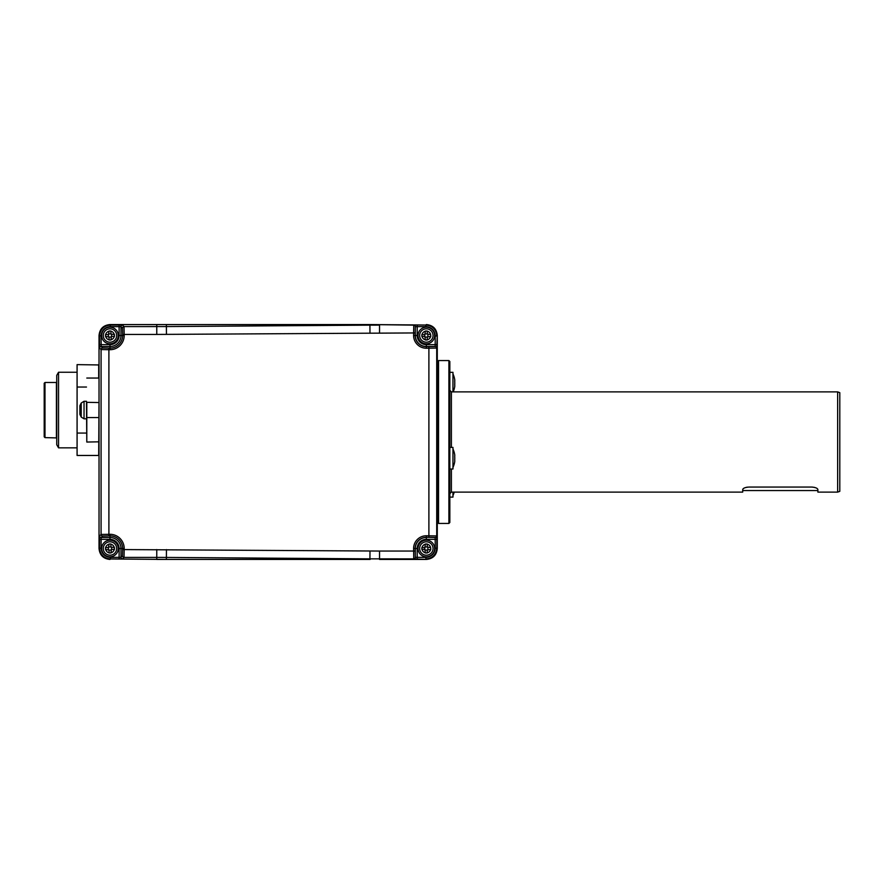<?xml version="1.0" encoding="UTF-8"?>
<svg xmlns="http://www.w3.org/2000/svg" width="884" height="884" viewBox="0 0 884 884"><rect width="100%" height="100%" fill="white"/><g stroke="black" fill="none" stroke-linecap="round" stroke-linejoin="round"><path stroke-width="1.33" d="M99.03 455.746L99.03 364.363M86.488 402.552L86.798 442.044L86.798 402.331L99.019 402.552L98.699 455.47L77.085 455.47L77.085 387.037L86.488 387.037M370.131 324.561L425.845 325.036C432.497 325.688 436.155 329.345 436.807 335.986L435.237 335.986L435.16 346.517L426.342 346.517A11.006 11.006 0 0 1 415.325 335.5L415.325 326.682L425.845 326.594C431.558 327.157 434.685 330.284 435.237 335.986M166.59 559.439L370.131 559.439M369.733 559.439L206.955 559.439M99.594 535.925L101.074 534.444L109.981 534.29A14.21 14.21 0 0 1 124.191 548.5L124.025 557.406L156.766 557.406L156.766 559.439L166.391 559.439L110.467 558.964C103.815 558.312 100.168 554.655 99.505 548.014L99.594 535.925A1.569 1.569 45 0 0 101.163 537.483L102.632 536.013L108.898 535.848L109.981 535.848L109.981 537.483A11.006 11.006 0 0 1 120.986 548.5L120.986 557.318L110.467 557.406C104.765 556.843 101.627 553.716 101.074 548.014L101.163 537.483L109.981 537.483L109.981 539.362A9.127 9.127 0 0 1 119.108 548.5L122.622 548.5L122.467 555.837L120.986 557.318A1.569 1.569 -135 0 0 122.556 558.876L119.108 558.964L119.108 548.5M122.622 549.572L379.545 551.052L379.545 559.439L426.32 559.439C432.972 558.787 436.619 555.13 437.282 548.478L437.282 335.522L436.718 348.075L426.342 348.241A12.73 12.73 0 0 1 413.601 335.5L413.601 332.948L156.766 334.428L156.766 324.561L369.733 324.561L109.992 324.561C103.351 325.213 99.693 328.87 99.03 335.522L99.03 548.478C99.693 555.13 103.351 558.787 109.992 559.439M438.552 364.009L437.304 364.009L437.304 360.562A0.63 0.63 0 0 0 437.282 360.407M437.304 360.562L437.304 523.438L437.304 519.991L438.552 519.991M454.696 456.409A21.702 21.702 0 0 1 454.696 460.023A21.702 21.702 0 0 0 454.696 456.409A21.702 10.851 0 0 0 454.696 454.597A21.923 21.923 0 0 0 452.962 448.984M452.962 467.437A21.923 21.923 0 0 0 454.696 461.835A21.702 10.851 180 0 0 454.696 460.023M839.8 442L839.8 491.338L837.645 492.112L837.645 391.888L839.8 392.662L839.8 442M837.645 492.112L817.877 492.112L817.877 489.603C817.589 488.233 815.501 487.382 811.611 487.062L813.015 487.139M814.186 487.327L814.926 487.515M811.611 487.062L748.969 487.062C745.079 487.382 742.991 488.233 742.704 489.603L742.704 492.112L451.392 492.112L449.834 493.681M742.704 489.603L743.035 488.896M743.389 488.565L744.063 488.134M744.56 487.902L745.654 487.515M746.383 487.327L747.555 487.139M449.834 447.403L452.962 447.403L452.962 469.017L449.834 469.017M448.895 360.562L449.834 361.501L449.834 522.499L448.895 523.438L448.895 360.562L438.552 360.562L438.552 523.438L448.895 523.438M449.834 372.33L452.962 372.33L452.962 391.888M454.774 385.855A21.702 9.171 180 0 1 454.73 386.584A21.702 9.171 180 0 1 454.696 386.739A21.702 12.442 180 0 0 454.774 385.7A21.702 12.442 180 0 0 454.696 384.662A21.702 21.614 -0 0 0 454.696 381.059A21.702 9.171 0 0 0 454.73 379.678A21.702 9.171 0 0 0 454.696 379.534M454.774 380.407A21.702 12.442 0 0 1 454.73 381.402M454.774 383.137A21.702 21.614 180 0 1 454.73 384.86M452.962 492.112L452.962 497.106L449.834 497.106M58.543 447.845L56.731 444.707L56.731 375.391L58.543 372.252L58.543 447.845L77.085 447.845M44.985 437.613L44.2 436.829L44.2 383.269L44.985 382.485L44.985 437.613L56.731 437.923M86.488 433.072L77.085 433.072M99.019 364.948L77.085 364.628L77.085 387.037M98.699 364.628L98.699 378.054L86.798 378.054M79.903 414.342L79.903 405.756M79.903 410.961L80.002 409.137L80.002 410.961M99.505 344.638L99.505 335.986C100.168 329.345 103.815 325.688 110.467 325.036L122.556 325.124A1.569 1.569 135 0 0 120.986 326.682L122.467 328.163L122.622 334.428L122.622 335.5L120.986 335.5A11.006 11.006 0 0 1 109.981 346.517L101.163 346.517L101.074 335.986C101.627 330.284 104.765 327.157 110.467 326.594L120.986 326.682L120.986 335.5L119.108 335.5A9.127 9.127 0 0 1 109.981 344.638L109.981 348.152L102.632 347.987L101.163 346.517A1.569 1.569 -45 0 0 99.594 348.075L99.505 344.638L109.981 344.638M426.32 559.439L413.767 558.876A1.569 1.569 -58.9 0 0 415.325 557.318L415.171 548.5A11.172 11.172 0 0 1 426.342 537.328L435.16 537.483L435.237 548.014C434.685 553.716 431.558 556.843 425.845 557.406L415.325 557.318L415.325 548.5A11.006 11.006 0 0 1 426.342 537.483L426.342 539.362L436.807 539.362L436.807 548.014C436.155 554.655 432.497 558.312 425.845 558.964L425.845 557.406M369.987 551.019L369.932 558.854L413.767 558.876L413.601 548.5A12.73 12.73 0 0 1 426.342 535.759L436.718 535.925A1.569 1.569 148.9 0 1 435.16 537.483A1.569 1.558 110.6 0 0 436.718 535.925L436.807 539.362M436.718 535.925L436.718 348.075A1.569 1.569 -148.9 0 0 435.16 346.517L426.342 346.672A11.172 11.172 0 0 1 415.171 335.5L417.204 335.5L417.204 325.036L425.845 325.036L425.845 326.594M413.601 335.5L415.171 335.5L415.171 332.948L413.601 332.948L413.767 325.124A1.569 1.569 58.9 0 1 415.325 326.682A1.569 1.558 20.6 0 0 413.767 325.124L417.204 325.036M122.556 325.124L124.025 326.594L124.191 335.5A14.21 14.21 0 0 1 109.981 349.71L101.074 349.556A1.569 1.569 -45 0 1 102.632 347.987M436.718 348.075A1.569 1.558 -110.6 0 0 435.149 346.517M413.767 558.876A1.569 1.558 -20.6 0 0 415.325 557.318M437.282 335.522C436.619 328.87 432.972 325.213 426.32 324.561M413.767 325.124L369.733 324.561M108.445 547.594L109.075 544.212A4.387 4.387 0 0 0 105.693 547.594L108.445 547.594M109.075 550.036L105.693 549.406A4.387 4.387 0 0 0 109.075 552.787L109.075 550.036M111.517 549.406L110.887 552.787A4.387 4.387 0 0 0 114.268 549.406L111.517 549.406M110.887 546.964L114.268 547.594A4.387 4.387 0 0 0 110.887 544.212L110.887 546.964M108.423 547.594L108.423 549.406M109.075 550.058L110.887 550.058M111.539 549.406L111.539 547.594M110.887 546.942L109.075 546.942M110.887 544.014L109.075 544.014M105.494 547.594L105.494 549.406M109.075 552.975L110.887 552.975M114.456 549.406L114.456 547.594L114.456 549.406M118.279 548.5A8.299 8.299 0 0 0 105.826 541.306A8.299 8.299 0 0 0 105.826 555.682A8.299 8.299 0 0 0 118.279 548.5M108.445 334.594L109.075 331.213A4.387 4.387 0 0 0 105.693 334.594L108.445 334.594M109.075 337.036L105.693 336.406A4.387 4.387 0 0 0 109.075 339.788L109.075 337.036M111.517 336.406L110.887 339.788A4.387 4.387 0 0 0 114.268 336.406L111.517 336.406M110.887 333.964L114.268 334.594A4.387 4.387 0 0 0 110.887 331.213L110.887 333.964M108.423 334.594L108.423 336.406M109.075 337.058L110.887 337.058M111.539 336.406L111.539 334.594M110.887 333.942L109.075 333.942M110.887 331.025L109.075 331.025M105.494 334.594L105.494 336.406M109.075 339.986L110.887 339.986M114.456 336.406L114.456 334.594L114.456 336.406M118.279 335.5A8.299 8.299 0 0 0 105.826 328.318A8.299 8.299 0 0 0 105.826 342.694A8.299 8.299 0 0 0 118.279 335.5M430.817 336.406L430.63 334.594L430.817 336.406M430.63 336.406A4.387 4.387 0 0 1 427.248 339.788L427.248 337.036L430.63 336.406M425.425 339.986L427.248 339.986M425.425 339.788A4.387 4.387 0 0 1 422.044 336.406L424.806 336.406L425.425 339.788M421.856 334.594L421.856 336.406M422.044 334.594A4.387 4.387 0 0 1 425.425 331.213L424.806 334.594L422.044 334.594M427.248 331.025L425.425 331.025M427.248 331.213A4.387 4.387 0 0 1 430.63 334.594L427.248 333.964L427.248 331.213M434.641 335.5A8.299 8.299 0 0 0 422.187 328.318A8.299 8.299 0 0 0 422.187 342.694A8.299 8.299 0 0 0 434.641 335.5A8.299 8.299 0 0 0 422.187 328.318A8.299 8.299 0 0 0 422.187 342.694A8.299 8.299 0 0 0 434.641 335.5M424.784 334.594L424.784 336.406M425.425 337.058L427.248 337.058M427.9 336.406L427.9 334.594M427.248 333.942L425.425 333.942M430.817 549.406L430.63 547.594L430.817 549.406M430.63 549.406A4.387 4.387 0 0 1 427.248 552.787L427.248 550.036L430.63 549.406M425.425 552.975L427.248 552.975M425.425 552.787A4.387 4.387 0 0 1 422.044 549.406L424.806 549.406L425.425 552.787M421.856 547.594L421.856 549.406M422.044 547.594A4.387 4.387 0 0 1 425.425 544.212L424.806 547.594L422.044 547.594M427.248 544.014L425.425 544.014M427.248 544.212A4.387 4.387 0 0 1 430.63 547.594L427.248 546.964L427.248 544.212M434.641 548.5A8.299 8.299 0 0 0 422.187 541.306A8.299 8.299 0 0 0 422.187 555.682A8.299 8.299 0 0 0 434.641 548.5A8.299 8.299 0 0 0 422.187 541.306A8.299 8.299 0 0 0 422.187 555.682A8.299 8.299 0 0 0 434.641 548.5M424.784 547.594L424.784 549.406M425.425 550.058L427.248 550.058M427.9 549.406L427.9 547.594M427.248 546.942L425.425 546.942M837.645 391.888L451.392 391.888L451.392 447.403M451.392 469.017L451.392 492.112M44.985 382.485L56.421 382.485L56.421 437.613M99.019 441.823L86.798 442.044M86.488 417.557L99.019 417.557M80.002 405.469L81.24 403.016L81.24 417.093L80.002 414.629M81.24 417.093L84.035 418.817L84.035 401.281L81.24 403.016M166.446 334.395L166.391 326.561L124.025 326.594A1.569 1.569 135 0 0 122.467 328.163M102.632 536.013A1.569 1.569 45 0 1 101.074 534.444L101.074 349.556L99.594 348.075M122.556 558.876L124.025 557.406A1.569 1.569 -135 0 1 122.467 555.837M417.204 558.964L417.204 548.5L413.601 548.5M436.807 344.638L426.342 344.638L426.342 348.241M108.898 535.848L108.898 348.152M156.766 334.428L122.622 334.428M415.171 332.948L415.325 326.682M426.342 535.759L426.342 537.328L428.895 537.328L428.895 346.672M428.895 537.328L435.149 537.483M379.545 551.052L415.171 551.052M119.108 325.036L119.108 335.5M124.191 335.5L122.622 335.5A12.641 12.641 0 0 1 109.981 348.152L109.981 349.71M99.505 539.362L109.981 539.362M109.981 534.29L109.981 535.848A12.641 12.641 0 0 1 122.622 548.5L124.191 548.5M426.342 344.638A9.127 9.127 0 0 1 417.204 335.5M437.282 548.478L435.237 548.014M110.467 326.594L109.992 324.561M101.074 335.986L99.03 335.522M99.03 548.478L101.074 548.014M119.108 558.964L110.467 558.964L110.467 557.406M369.976 332.981L369.921 325.146L166.391 326.561L166.391 324.561M379.545 332.948L379.545 325.124L369.921 325.146L369.932 324.561M166.446 549.605L166.391 557.439L369.932 558.854L369.932 559.439M156.766 549.572L156.766 557.406L166.391 557.439L166.391 559.439M417.204 548.5A9.127 9.127 0 0 1 426.342 539.362M116.677 548.5A6.696 6.696 0 0 1 106.632 554.301A6.696 6.696 0 0 1 106.632 542.699A6.696 6.696 0 0 1 116.677 548.5M116.677 335.5A6.696 6.696 0 0 1 106.632 341.301A6.696 6.696 0 0 1 106.632 329.699A6.696 6.696 0 0 1 116.677 335.5M433.038 335.5A6.696 6.696 0 0 1 422.994 341.301A6.696 6.696 0 0 1 422.994 329.699A6.696 6.696 0 0 1 433.038 335.5M433.038 548.5A6.696 6.696 0 0 1 422.994 554.301A6.696 6.696 0 0 1 422.994 542.699A6.696 6.696 0 0 1 433.038 548.5M156.766 557.263L156.766 556.29M436.674 524.068L437.304 523.438M742.704 490.554L817.877 490.554M451.392 391.888L449.834 390.319M454.73 379.678A21.923 21.923 0 0 0 452.962 373.91M453.172 391.888A21.923 21.923 0 0 0 454.73 386.584M452.962 495.526A21.923 21.923 0 0 0 454.21 492.112M58.543 372.252L77.085 372.252M84.035 418.817L86.488 418.817M84.035 401.281L86.488 401.281"/></g></svg>
